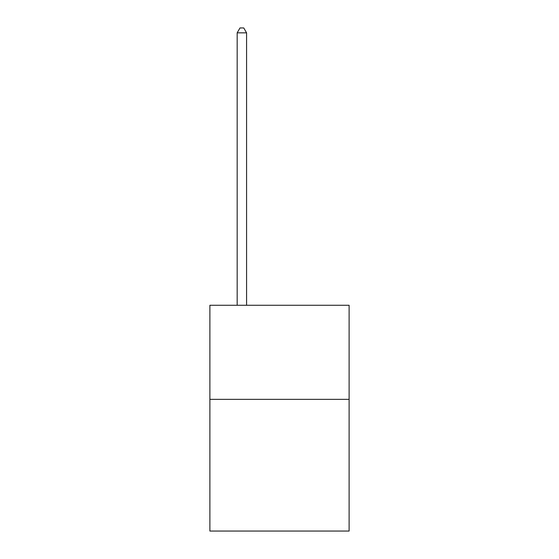 <?xml version="1.0" encoding="UTF-8"?>
<svg xmlns="http://www.w3.org/2000/svg" width="559" height="559" viewBox="0 0 559 559"><rect width="100%" height="100%" fill="white"/><g stroke="black" fill="none" stroke-linecap="round" stroke-linejoin="round"><path stroke-width="0.84" d="M349.116 399.35L349.116 531.05L209.884 531.05L209.884 305.277L349.116 305.277L349.116 399.35L209.884 399.35M246.575 305.277L246.575 32.841L237.17 32.841L237.17 305.277M237.17 32.841L239.993 27.95L243.752 27.95L246.575 32.841"/></g></svg>
